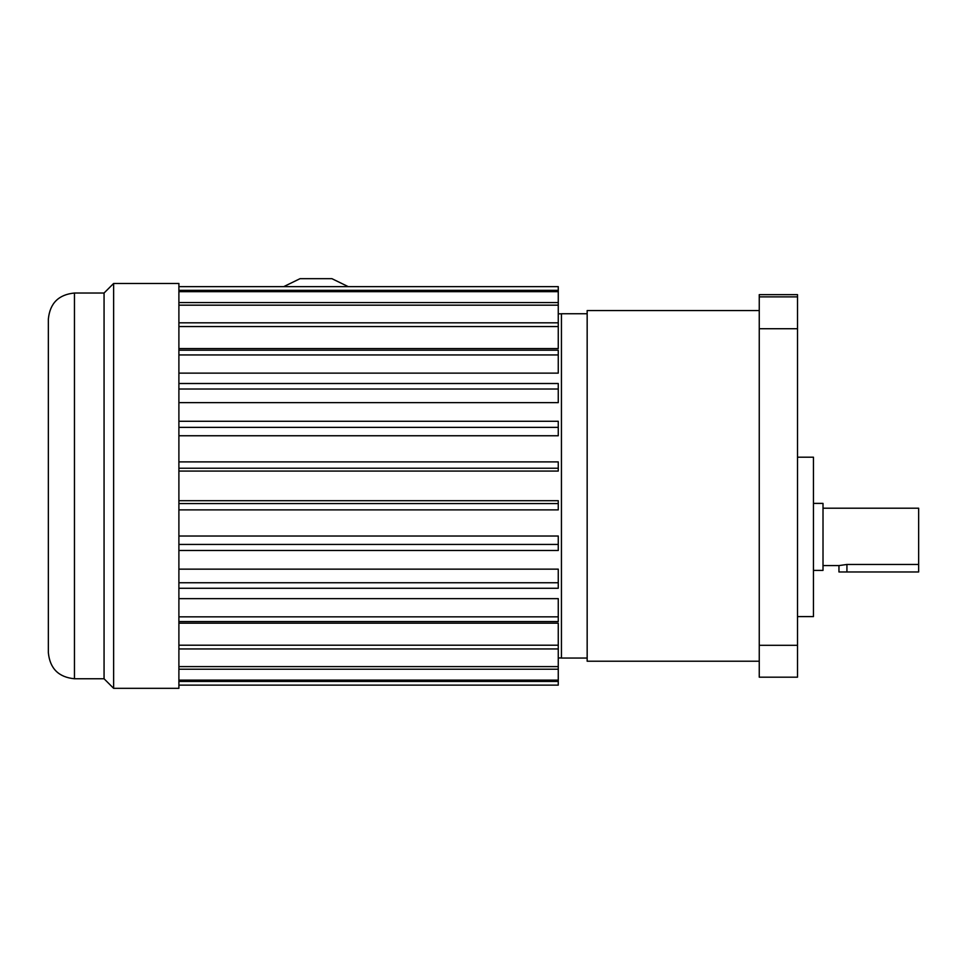 <?xml version="1.0" encoding="UTF-8"?>
<svg xmlns="http://www.w3.org/2000/svg" width="967" height="967" viewBox="0 0 967 967"><rect width="100%" height="100%" fill="white"/><g stroke="black" fill="none" stroke-linecap="round" stroke-linejoin="round"><path stroke-width="1.45" d="M918.65 564.462L918.65 571.968L838.957 571.968L838.957 565.586L846.923 564.462L918.65 564.462L918.65 508.207L823.014 508.207M813.452 570.397L823.014 570.397L823.014 503.396L813.452 503.396M797.509 616.595L813.452 616.595L813.452 457.198L797.509 457.198M48.35 485.893L48.35 319.134C49.897 303.275 58.6 294.572 74.459 293.025L74.459 678.761C58.6 677.214 49.897 668.511 48.35 652.652L48.35 485.893M759.252 310.552L587.162 310.552L587.162 661.223L759.252 661.223M587.162 313.743L561.44 313.743L561.44 658.043L587.162 658.043M113.623 485.893L113.623 688.323L178.895 688.323L178.895 283.464L113.623 283.464L113.623 485.893M74.459 293.025L104.061 293.025L104.061 678.761L113.623 688.323M178.895 503.553L558.261 503.553L558.261 500.701L178.895 500.701M178.895 544.433L558.261 544.433L558.261 536.02L178.895 536.02M178.895 582.75L558.261 582.75L558.261 569.152L178.895 569.152M178.895 616.837L558.261 616.837L558.261 598.633L178.895 598.633M178.895 645.207L558.261 645.207L558.261 623.195L178.895 623.195M178.895 348.579L558.261 348.579L558.261 326.568L178.895 326.568M178.895 373.141L558.261 373.141L558.261 354.937L178.895 354.937M178.895 402.635L558.261 402.635L558.261 389.024L178.895 389.024M178.895 435.754L558.261 435.754L558.261 427.354L178.895 427.354M178.895 471.074L558.261 471.074L558.261 468.233L178.895 468.233M838.957 565.586L823.014 565.586M759.252 677.178L759.252 645.303L797.509 645.303L797.509 677.178L759.252 677.178M759.252 328.732L759.252 294.633L797.509 294.633L797.509 328.732L759.252 328.732L759.252 645.303M797.509 328.732L797.509 645.303M48.35 596.301L48.35 613.549M48.35 352.29L48.35 375.486M558.261 645.207L558.261 685.132L178.895 685.132M178.895 286.643L558.261 286.643L558.261 290.342L178.895 290.342M558.261 290.342L558.261 302.574L178.895 302.574M558.261 291.659L178.895 291.659M558.261 302.574L558.261 322.821L178.895 322.821M558.261 305.173L178.895 305.173M558.261 322.821L558.261 326.568M558.261 354.937L558.261 350.199L178.895 350.199M558.261 389.024L558.261 383.512L178.895 383.512M558.261 427.354L558.261 421.286L178.895 421.286M558.261 468.233L558.261 461.9L178.895 461.9M558.261 503.553L558.261 509.887L178.895 509.887M558.261 544.433L558.261 550.489L178.895 550.489M558.261 582.75L558.261 588.274L178.895 588.274M558.261 616.837L558.261 621.576L178.895 621.576M558.261 648.954L178.895 648.954M558.261 669.212L178.895 669.212M558.261 666.614L178.895 666.614M558.261 681.445L178.895 681.445M558.261 680.115L178.895 680.115M348.253 286.643L331.911 278.677L300.036 278.677L283.706 286.643M846.923 571.968L846.923 564.462M759.252 296.869L797.509 296.869M104.061 293.025L113.623 283.464M74.459 678.761L104.061 678.761M558.261 657.959L561.44 657.959M558.261 313.828L561.44 313.828"/></g></svg>
